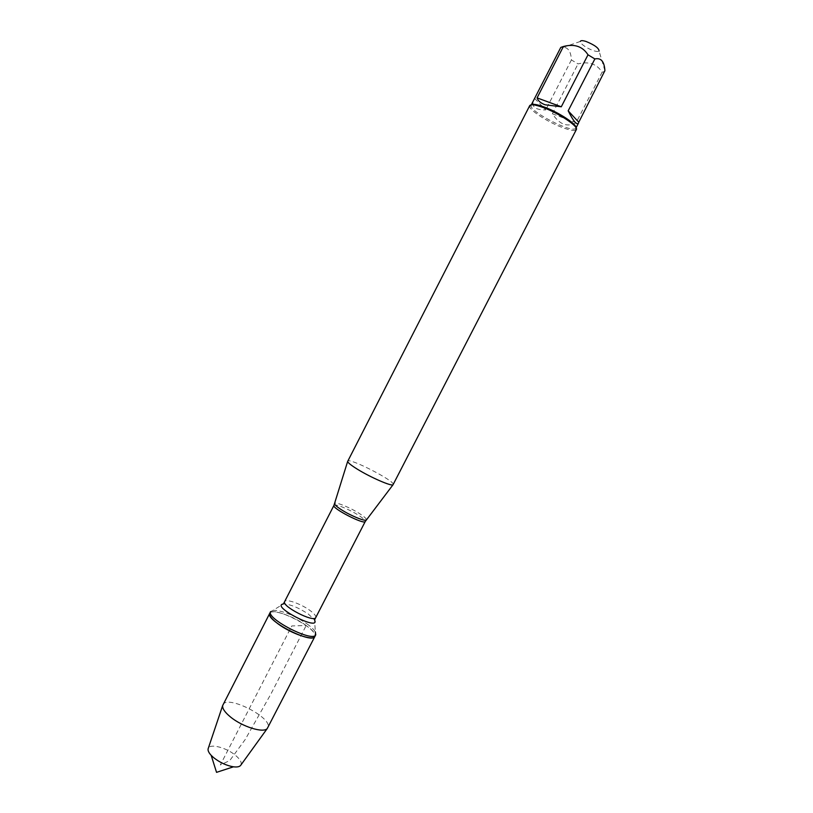 <?xml version="1.0" encoding="UTF-8"?>
<svg xmlns="http://www.w3.org/2000/svg" width="813" height="813" viewBox="0 0 813 813"><rect width="100%" height="100%" fill="white"/><g stroke="black" fill="none" stroke-linecap="round" stroke-linejoin="round"><path stroke-width="0.61" stroke-dasharray="4.07 3.05" d="M307.019 623.896C311.267 626.965 314.042 629.658 315.353 631.975L314.55 619.963L308.381 614.079C298.401 607.545 290.078 604.171 283.391 603.947L273.158 610.289C282.304 610.502 293.584 615.035 307.019 623.896M270.627 611.61L273.158 610.289M306.186 625.512C293.351 616.03 271.501 608.571 269.784 613.256C272.782 605.228 319.682 629.333 314.905 636.447C315.729 634.038 312.812 630.39 306.186 625.512L291.786 625.939L220.333 764.972L229.774 760.541L245.211 739.515L270.831 694.16L306.186 625.512M393.197 484.589C395.941 481.448 348.635 457.13 347.679 461.195M529.72 105.639L529.619 106.381C529.72 110.456 548.267 122.336 562.545 127.59C569.364 130.121 573.785 130.964 575.787 130.11L576.336 129.592M604.902 70.64L599.069 51.077C597.26 52.062 593.46 51.067 587.657 48.099C582.85 45.355 580.401 43.14 580.33 41.443L563.5 47.235L560.797 47.408M576.102 122.641C567.484 127.59 559.588 124.643 552.403 113.8L576.102 122.641L602.128 72.184C596.813 63.922 588.785 61.158 578.033 63.912L571.397 59.938C570.98 51.88 568.348 47.642 563.5 47.245M552.403 113.8L578.033 63.912M534.649 98.464L545.747 109.928C534.954 109.999 531.021 106.584 533.938 99.694M571.397 59.938L545.747 109.928M604.963 71.442L602.128 72.184M531.458 104.806L531.031 105.883C530.869 112.123 570.391 132.438 575.37 128.667L576 127.702M222.945 704.739C227.152 694.363 273.768 718.326 267.782 727.787M240.933 765.003C241.969 762.533 240.17 759.322 235.557 755.389C226.624 747.706 210.181 743.316 208.321 748.234M366.348 519.731C366.439 518.623 364.163 516.57 359.519 513.582C350.332 507.647 335.647 501.641 334.732 503.491M333.95 505.381C334.509 503.318 349.305 509.304 358.543 515.29C363.289 518.348 365.525 520.411 365.261 521.479M315.749 617.565C316.277 616 314.255 613.561 309.682 610.248C300.769 603.764 285.719 598.51 284.641 601.579M531.031 105.883L529.619 106.381M575.37 128.667L575.787 130.11"/><path stroke-width="1.22" d="M315.353 631.975L315.749 634.801C313.188 642.951 265.495 618.439 270.627 611.61L269.784 613.256C264.621 620.126 312.314 644.638 314.905 636.447C313.452 641.162 291.095 633.652 278.137 623.917C271.705 619.1 268.92 615.543 269.784 613.256L222.66 705.572C222.274 708.54 224.866 712.32 230.425 716.924C242.223 726.761 263.615 733.377 267.274 728.499L315.749 634.801M357.486 469.264C370.616 477.404 391.399 486.438 393.014 484.782L576.336 129.592C578.897 126.594 558.734 113.098 543.064 107.468C535.289 104.674 530.848 104.064 529.72 105.639L347.639 461.459C347.954 462.8 351.236 465.402 357.486 469.264M580.33 41.443C580.706 40.376 582.626 40.396 586.092 41.483C594.679 45.01 599.008 48.201 599.069 51.077M568.175 110.822C573.429 121.259 576.854 125.365 578.47 123.159L578.775 122.224L568.175 110.822L594.872 58.943C600.99 57.571 604.333 61.473 604.902 70.64L578.775 122.224M531.316 104.816L560.797 47.408L563.399 46.504C574.395 43.607 582.596 46.371 588.002 54.806L594.872 58.943M537.078 97.885C538.003 100.802 540.655 103.099 545.056 104.775L561.285 106.788L537.078 97.885L563.399 46.504M561.285 106.788L588.002 54.806M576 127.702C576.793 124.165 558.206 112.042 543.958 106.92C537.241 104.491 533.074 103.779 531.458 104.806M208.321 748.234L208.098 748.885C207.793 750.643 208.819 752.787 211.177 755.348L213.565 757.584C219.835 762.543 226.471 765.622 233.483 766.811C236.939 767.248 239.286 766.822 240.526 765.551L240.933 765.003M334.732 503.491L334.641 503.806C334.804 504.944 337.019 506.895 341.297 509.67C350.261 515.503 364.732 521.489 366.145 519.995L366.348 519.731M393.014 484.782L365.261 521.479C364.468 525.117 331.45 508.155 333.95 505.381L284.641 601.579C281.268 606.061 314.062 622.921 315.749 617.565L314.55 619.963C320.84 632.118 269.845 605.909 283.391 603.947L284.641 601.579M333.95 505.381L347.639 461.459M365.261 521.479L315.749 617.565M576.071 127.814L578.47 123.159M240.526 765.551L267.274 728.499M208.098 748.885L222.66 705.572M211.177 755.348L216.543 772.35L233.483 766.811"/></g></svg>
